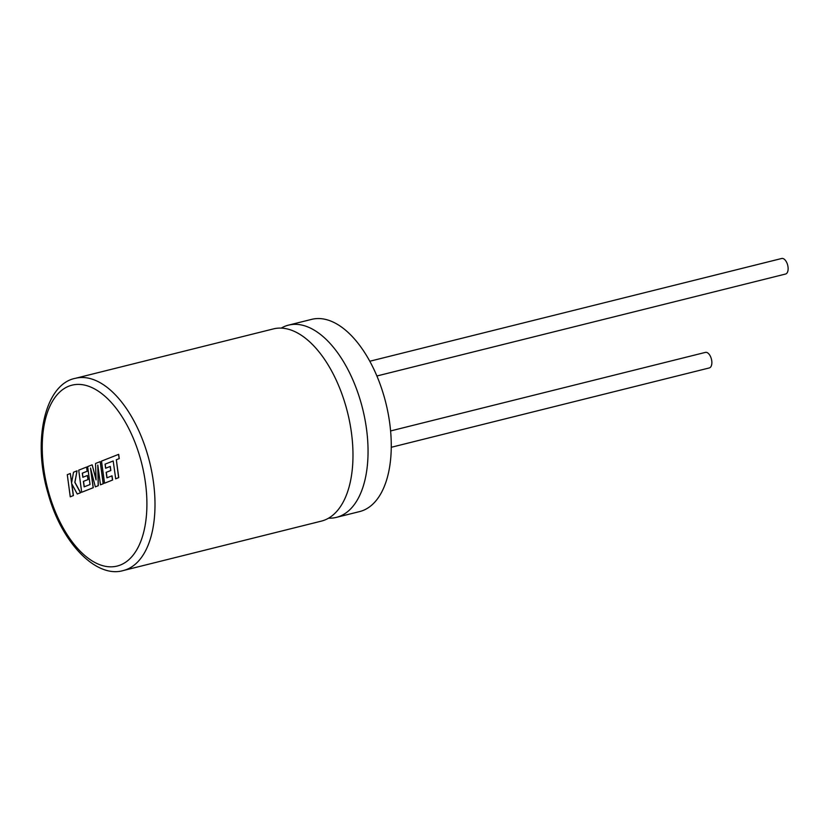 <?xml version="1.0" encoding="UTF-8"?>
<svg xmlns="http://www.w3.org/2000/svg" width="829" height="829" viewBox="0 0 829 829"><rect width="100%" height="100%" fill="white"/><g stroke="black" fill="none" stroke-linecap="round" stroke-linejoin="round"><path stroke-width="1.24" d="M281.207 328.118A99.055 51.719 76 0 1 288.471 325.144A99.055 51.719 76 0 1 360.833 402.065A99.055 51.719 76 0 1 336.429 517.358A99.055 51.719 76 0 1 328.626 518.156M75.418 378.304L273.404 328.906A99.055 51.719 76 0 1 345.766 405.827A99.055 51.719 76 0 1 321.362 521.12L123.376 570.518A99.055 51.719 76 0 0 147.78 455.225A99.055 51.719 76 0 0 75.418 378.304C45.18 383.972 31.937 440.52 48.258 494.094C61.833 543.42 96.527 578.611 123.376 570.518M390.594 430.945L705.427 352.387A8.01 4.186 76 0 1 711.282 358.615A8.01 4.186 76 0 1 709.303 367.941L391.257 447.287M369.796 361.247L781.695 258.482A8.01 4.186 76 0 1 787.55 264.7A8.01 4.186 76 0 1 785.581 274.026L376.884 375.993M288.471 325.144L311.683 319.362A99.055 51.719 76 0 1 384.045 396.272A99.055 51.719 76 0 1 359.641 511.576L336.429 517.358M70.258 496.809L73.284 495.607L71.667 483.608L77.263 494.032L80.496 492.747L74.828 482.354L77.035 470.831L73.532 472.219L71.584 482.924L70.31 473.494L67.284 474.696L70.258 496.809L73.408 495.576L71.833 483.918M77.263 494.032L80.62 492.716L74.942 482.323L77.035 470.831M71.657 482.53L70.31 473.494M92.164 464.831L87.636 466.623L90.04 484.53L84.143 486.872L83.397 481.38L87.967 479.566L87.418 475.483L82.848 477.286L82.299 473.172L87.149 471.255L86.579 467.048L78.714 470.167L81.688 492.271L93.149 487.732L90.496 468.043L95.335 486.861L98.174 485.732L97.801 465.048L100.464 484.82L103.169 483.753L100.195 461.639L95.532 463.494L96.071 479.918L92.164 464.831L96.05 479.349M100.195 461.639L103.293 483.721L100.464 484.82M84.268 486.82L83.522 481.348L88.092 479.535L87.418 475.483M82.962 477.245L82.423 473.141L87.273 471.224L86.579 467.048M81.688 492.271L93.262 487.701L90.755 469.059M95.335 486.861L98.288 485.701L97.946 466.085M105.065 464.147L113.19 460.997L115.708 478.799L118.744 477.597L116.34 459.753L119.252 458.603L118.682 454.333L101.48 461.131L104.568 483.214L112.609 480.022L112.039 475.825L106.91 477.836L106.164 472.343L110.848 470.509L110.298 466.416L105.615 468.261L105.065 464.147L113.19 460.986M115.594 478.82L118.744 477.597M118.62 477.618L116.34 459.753M116.226 459.784L119.252 458.603M119.138 458.624L118.557 454.354M104.454 483.245L112.609 480.022M112.485 480.053L111.915 475.846M107.024 477.794L106.288 472.312M106.164 472.343L110.848 470.509M110.734 470.53L110.174 466.447M105.729 468.219L105.179 464.116M140.111 457.556A93.231 48.673 -104 0 0 68.766 386.21A93.231 48.673 -104 0 0 49.035 493.68A93.231 48.673 -104 0 0 120.381 565.026A93.231 48.673 -104 0 0 140.111 457.556"/></g></svg>
